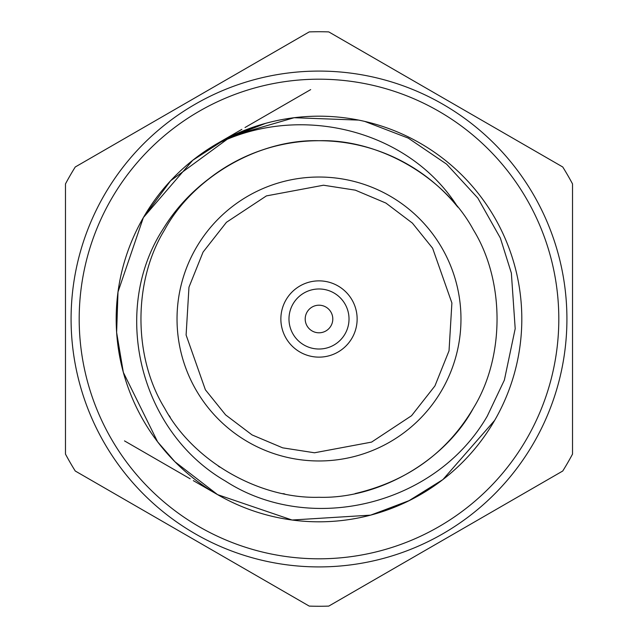 <?xml version="1.0" encoding="UTF-8"?>
<svg xmlns="http://www.w3.org/2000/svg" width="638" height="638" viewBox="0 0 638 638"><rect width="100%" height="100%" fill="white"/><g stroke="black" fill="none" stroke-linecap="round" stroke-linejoin="round"><path stroke-width="0.96" d="M441.951 389.985A141.971 141.971 0 0 1 248.015 441.951A141.971 141.971 0 0 1 196.049 248.015A141.971 141.971 0 0 1 389.985 196.049A141.971 141.971 0 0 1 441.951 389.985A141.971 141.971 0 0 0 389.985 196.049A141.971 141.971 0 0 0 196.049 248.015M65.475 183.911A287.267 287.267 0 0 1 75.252 166.989L309.231 31.9A287.267 287.267 0 0 1 328.769 31.9L562.748 166.989A287.267 287.267 0 0 1 572.525 183.911L572.525 454.089A287.267 287.267 0 0 1 562.748 471.011L328.769 606.1A287.267 287.267 0 0 1 309.231 606.1L75.252 471.011A287.267 287.267 0 0 1 65.475 454.089L65.475 183.911M533.703 442.955A247.911 247.911 0 0 0 442.955 104.297A247.911 247.911 0 0 0 104.297 195.045A247.911 247.911 0 0 0 195.045 533.703A247.911 247.911 0 0 0 533.703 442.955M111.323 199.096A239.8 239.8 0 0 1 438.904 111.323A239.8 239.8 0 0 1 526.677 438.904A239.8 239.8 0 0 1 199.096 526.677A239.8 239.8 0 0 1 111.323 199.096M442.931 479.553L409.763 500.375L371.444 514.922M265.631 123.333L225.94 138.789L192.74 160.282L143.359 217.59L192.74 160.282L225.94 138.789L265.631 123.333L225.94 138.789L192.74 160.282L143.359 217.59A202.82 202.82 0 0 0 217.59 494.641A202.82 202.82 0 0 0 494.641 420.41L442.931 479.553L408.432 501.037L370.598 515.145L292.068 520.018L217.59 494.641L174.908 461.729L157.61 441.831L123.333 372.385L116.626 332.438L117.998 291.949L143.359 217.59L117.998 291.949L116.626 332.438L123.333 372.385L157.61 441.831L174.908 461.729L217.59 494.641L292.068 520.018L370.598 515.145L408.432 501.037L442.931 479.553L494.641 420.41L442.931 479.553L408.432 501.037L370.598 515.145L292.068 520.018L217.59 494.641L174.908 461.729L157.61 441.831L123.333 372.385L116.626 332.438L117.998 291.949L143.359 217.59A202.82 202.82 0 0 1 420.41 143.359A202.82 202.82 0 0 1 494.641 420.41L442.931 479.553L408.432 501.037L370.598 515.145L292.068 520.018L217.59 494.641L174.908 461.729L157.61 441.831L123.333 372.385L116.626 332.438L117.998 291.949L143.359 217.59L192.74 160.282L225.94 138.789L265.631 123.333L229.855 136.827M265.99 123.23L266.413 123.118M364.761 121.411L408.256 138.119L446.608 164.141L477.822 198.067L500.351 238.03L511.357 273.064L515.193 328.682L504.371 380.096L487.257 416.143C435.283 506.261 309.263 535.449 225.429 481.068C138.669 430.921 110.733 309.574 163.121 229.002C174.868 209.711 190.228 192.891 209.2 178.544C242.791 153.319 279.396 140.711 319 140.719C379.012 138.964 444.909 177.013 473.396 229.863C504.921 280.951 504.921 357.049 473.396 408.137C444.909 460.987 379.012 499.036 319 497.281C258.988 499.036 193.091 460.987 164.604 408.137C133.079 357.049 133.079 280.951 164.604 229.863C193.091 177.013 258.988 138.964 319 140.719C379.012 138.964 444.909 177.013 473.396 229.863C504.921 280.951 504.921 357.049 473.396 408.137C444.909 460.987 379.012 499.036 319 497.281C258.988 499.036 193.091 460.987 164.604 408.137C133.079 357.049 133.079 280.951 164.604 229.863C193.091 177.013 258.988 138.964 319 140.719C379.012 138.964 444.909 177.013 473.396 229.863C504.921 280.951 504.921 357.049 473.396 408.137C444.909 460.987 379.012 499.036 319 497.281C258.988 499.036 193.091 460.987 164.604 408.137C133.079 357.049 133.079 280.951 164.604 229.863C193.091 177.013 258.988 138.964 319 140.719C379.012 138.964 444.909 177.013 473.396 229.863C504.921 280.951 504.921 357.049 473.396 408.137C444.909 460.987 379.012 499.036 319 497.281C258.988 499.036 193.091 460.987 164.604 408.137C133.079 357.049 133.079 280.951 164.604 229.863C193.091 177.013 258.988 138.964 319 140.719C379.012 138.964 444.909 177.013 473.396 229.863C504.921 280.951 504.921 357.049 473.396 408.137C444.909 460.987 379.012 499.036 319 497.281C258.988 499.036 193.091 460.987 164.604 408.137C133.079 357.049 133.079 280.951 164.604 229.863C193.091 177.013 258.988 138.964 319 140.719C379.012 138.964 444.909 177.013 473.396 229.863C504.921 280.951 504.921 357.049 473.396 408.137C446.967 452.741 407.538 481.227 355.127 493.581M285.976 299.932A38.128 38.128 0 0 1 338.068 285.976A38.128 38.128 0 0 1 352.024 338.068A38.128 38.128 0 0 1 299.932 352.024A38.128 38.128 0 0 1 285.976 299.932M293.001 303.991A30.018 30.018 0 0 1 334.009 293.001A30.018 30.018 0 0 1 344.999 334.009A30.018 30.018 0 0 1 303.991 344.999A30.018 30.018 0 0 1 293.001 303.991M307.053 312.102A13.789 13.789 0 0 1 325.898 307.053A13.789 13.789 0 0 1 330.947 325.898A13.789 13.789 0 0 1 312.102 330.947A13.789 13.789 0 0 1 307.053 312.102M217.59 143.359L241.858 129.347M245.016 127.52L310.682 89.607M217.59 494.641L193.322 480.637M190.172 478.811L124.498 440.898M169.142 415.577L170.258 417.284M218.316 466.131L219.743 467.096M282.969 493.605L284.771 493.964M214.097 145.416C296.423 102.622 407.746 127.871 457.813 207.127A178.281 178.281 0 0 0 209.2 178.544M143.359 217.59L170.601 180.745L231.809 135.886L294.118 117.719L358.66 120.096M434.925 385.926L411.55 415.713L371.579 442.102L314.494 452.781L282.666 447.836L252.074 434.925L225.597 414.883L205.388 389.794L186.105 335.014L188.968 287.204L203.075 252.074L226.45 222.287L266.421 195.898L323.506 185.219L355.334 190.164L385.926 203.075L412.403 223.117L432.612 248.206L451.895 302.986L449.032 350.796L434.925 385.926"/></g></svg>
